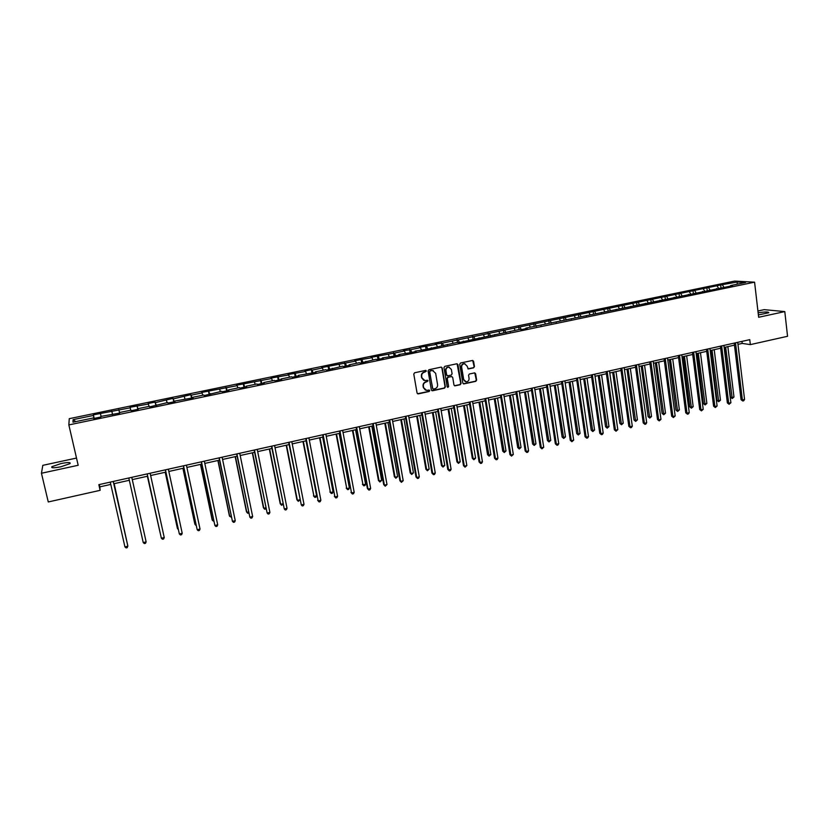 <?xml version="1.0" encoding="UTF-8"?>
<svg xmlns="http://www.w3.org/2000/svg" width="829" height="829" viewBox="0 0 829 829"><rect width="100%" height="100%" fill="white"/><g stroke="black" fill="none" stroke-linecap="round" stroke-linejoin="round"><path stroke-width="1.24" d="M426.386 371.029L425.546 370.439L414.624 372.77L413.775 374.045L417.07 393.05L418.272 393.879L429.153 391.506L429.743 390.614L429.101 390.024L426.583 390.407L423.64 387.692L423.37 386.117C423.215 384.024 424.116 382.666 426.065 382.034L428.065 380.843L427.412 380.242L424.945 380.625L421.961 377.889L421.681 376.304C421.526 374.211 422.427 372.853 424.386 372.221L426.386 371.029M423.816 380.345L421.65 377.775L421.381 376.19C421.225 374.097 422.127 372.739 424.075 372.107L425.484 371.806L425.764 370.428M417.515 393.744L428.842 391.381L429.153 390.034M425.432 390.107L423.339 387.568L423.059 385.982C422.914 383.9 423.806 382.542 425.764 381.91L427.163 381.609L427.463 380.242M758.38 314.916L768.804 312.74C768.68 311.735 765.126 311.756 758.131 312.792M61.118 463.525L51.926 466.675C50.88 468.084 53.844 468.126 60.828 466.789L69.988 463.649C71.004 462.24 68.051 462.199 61.118 463.525M473.618 367.838L474.447 366.573L473.587 361.299L472.644 360.449L460.551 362.988L459.712 364.252L462.831 383.081L463.732 383.931L475.815 381.33L476.644 380.076L475.608 373.724L474.685 372.874L469.38 373.993L468.551 375.247L469.069 378.407C469.121 380.501 468.147 381.641 466.147 381.827L463.701 379.568L461.66 367.174C461.598 365.112 462.551 363.962 464.53 363.744L467.038 366.024L468.302 368.946L473.618 367.838L474.095 366.47L472.706 360.449M76.506 458.064L42.807 465.338L41.45 473.255L78.175 465.276L68.848 424.914L754.577 282.171L758.659 317.279L784.794 311.59L787.55 336.284L750.349 344.615L749.758 339.652L98.838 484.664L100.133 490.333L99.853 486.861L110.785 484.416M41.45 473.255L48.269 501.959L100.133 490.333M442.189 367.993L440.997 367.154L428.945 369.713L428.106 370.988L431.339 389.941L432.541 390.77L444.531 388.148L445.37 386.884L442.189 367.993L441.349 367.143M444.81 366.345L456.758 363.796L457.95 364.636L461.069 383.464L460.23 384.729L454.852 385.858L453.971 385.008L452.696 377.382L451.504 376.553L448.116 377.278L447.277 378.542L448.613 386.501L447.836 387.402L447.194 386.811L443.971 367.61L444.81 366.345M68.848 424.914L69.253 418.676L734.587 281.083L754.577 282.171M720.961 287.58L720.639 284.969L442.479 343.113L435.266 344.066L436.396 344.377L419.401 347.351L420.49 347.672L410.635 349.714L403.422 350.657L404.459 350.988L394.531 353.05L371.091 357.351L372.024 357.713L354.739 360.739L355.631 361.112L321.652 367.589L322.44 367.983L312.118 370.128L311.362 369.713L304.906 371.05L305.642 371.465L288.036 374.553L288.72 374.977L271.042 378.065L271.674 378.511L236.628 385.195L237.156 385.661L201.675 392.428L202.079 392.925L191.178 395.184L190.805 394.677L173.344 398.884L173.033 398.366L155.365 402.604L155.106 402.075L148.184 403.505L148.412 404.044L130.06 407.257L130.226 407.816L93.366 414.852L93.418 415.443L73.097 419.65L72.993 422.189L93.604 417.909L93.646 418.521L100.9 417.008L100.827 416.407L119.656 413.111L118.961 410.148M720.639 284.969L737.468 281.995L745.644 282.451L730.567 285.58L732.525 285.704L525.804 328.118L527.213 328.388L521.265 329.621L520.021 327.051M119.521 412.531L119.645 413.111L119.521 412.531L130.941 410.158L131.117 410.728L138.256 409.246L138.06 408.676L149.386 406.324L149.624 406.884L167.676 402.521L167.976 403.06L174.992 401.609L174.67 401.07L193.136 397.837L192.753 397.309L203.81 395.018L204.235 395.526L221.654 391.309L222.141 391.806L228.98 390.386L228.483 389.889L239.363 387.63L239.902 388.117L246.69 386.697L246.13 386.221L256.917 383.982L257.518 384.449L264.254 383.05L263.632 382.583L274.337 380.366L274.99 380.822L281.673 379.423L281 378.977L291.621 376.77L292.326 377.216L298.958 375.838L298.233 375.402L316.108 372.273L315.321 371.848L325.776 369.682L326.595 370.086L342.657 366.169L343.517 366.573L349.993 365.226L349.102 364.833L359.392 362.698L360.314 363.081L376.003 359.247L376.977 359.62L383.35 358.294L382.366 357.921L393.516 356.18L399.837 354.864L398.79 354.511L409.92 352.771L416.189 351.465L415.101 351.123L426.189 349.382L457.162 342.387L458.375 342.698L519.876 329.351L521.265 329.621M718.442 288.098L717.24 286.181M709.925 289.87L708.743 287.943M716.629 288.482L716.38 289.062M704.588 290.979L703.406 289.052M696.018 292.761L694.847 290.824M702.577 291.393L702.35 291.974M690.64 293.88L689.469 291.943M682.008 295.673L680.847 293.725M688.433 294.336L688.215 294.917M676.588 296.792L675.438 294.844M667.894 298.606L666.754 296.647M674.184 297.29L673.967 297.87M662.444 299.735L661.304 297.777M653.687 301.549L652.558 299.59M659.832 300.274L659.625 300.854M648.195 302.699L647.066 300.73M639.377 304.523L638.257 302.554M645.376 303.279L645.18 303.86M633.843 305.673L632.724 303.694M624.952 307.528L623.843 305.538M630.817 306.305L630.62 306.885M619.377 308.678L618.279 306.689M610.434 310.543L609.336 308.543M616.144 309.352L615.957 309.932M604.818 311.704L603.73 309.704M595.833 313.631L594.725 311.569M601.367 312.419L601.191 313.01M590.144 314.751L589.077 312.74M581.129 316.771L579.999 314.626M586.476 315.517L586.31 316.098M575.367 317.828L574.31 315.797M566.331 319.932L565.171 317.694M571.482 318.637L571.316 319.217M560.477 320.916L559.44 318.885M551.42 323.134L550.228 320.792M556.373 321.776L556.218 322.357M545.482 324.035L544.456 321.984M536.394 326.357L535.182 323.911M541.14 324.937L541.005 325.517M530.373 327.175L529.358 325.113M525.804 328.118L525.669 328.709M515.151 330.336L514.156 328.263M505.97 332.802L504.747 330.211M510.353 331.331L510.229 331.911M499.814 333.517L498.84 331.434M490.561 336.004L489.348 333.403M494.778 334.564L494.664 335.154M484.364 336.729L483.4 334.636M475.027 339.227L473.846 336.615M479.079 337.828L478.975 338.408M468.799 339.963L467.846 337.859M459.39 342.481L458.219 339.849M463.276 341.113L463.173 341.693M453.111 343.227L452.178 341.102M443.629 345.766L442.479 343.113M447.339 344.418L447.256 345.009M437.308 346.512L436.396 344.377M427.743 349.061L426.624 346.398M431.277 347.755L431.204 348.346M421.381 349.817L420.49 347.672M411.733 352.387L410.635 349.714M415.101 351.123L415.039 351.703M405.34 353.154L404.459 350.988M395.609 355.745L394.531 353.05M398.79 354.511L398.739 355.092M389.164 356.511L388.304 354.335M379.361 359.123L378.304 356.408M382.366 357.921L382.314 358.501M372.874 359.89L372.024 357.713M362.978 362.522L361.952 359.796M365.796 361.361L365.765 361.952M356.449 363.309L355.631 361.112M346.481 365.952L345.465 363.216M349.102 364.833L349.082 365.413M339.9 366.739L339.092 364.532M329.838 369.413L328.854 366.656M332.284 368.325L332.263 368.915M323.217 370.211L322.44 367.983M313.082 372.895L312.118 370.128M315.321 371.848L315.321 372.428M306.409 373.703L305.642 371.465M296.181 376.407L295.248 373.62M298.233 375.402L298.243 375.983M289.466 377.216L288.72 374.977M279.155 379.951L278.243 377.143M281 378.977L281.021 379.568M272.389 380.77L271.674 378.511M261.995 383.516L261.104 380.698M263.632 382.583L263.663 383.174M255.187 384.345L254.482 382.065M244.69 387.112L243.83 384.273M246.13 386.221L246.172 386.811M237.83 387.951L237.156 385.661M227.25 390.739L226.421 387.879M228.483 389.889L228.535 390.48M220.348 391.578L219.685 389.278M209.675 394.397L208.867 391.516M210.69 393.588L210.753 394.169M202.722 395.246L202.079 392.925M191.955 398.075L191.178 395.184M192.753 397.309L192.836 397.899M184.95 398.936L184.339 396.604M174.09 401.796L173.344 398.884M174.67 401.07L174.764 401.65M167.043 402.656L166.442 400.303M156.09 405.536L155.365 402.604M156.432 404.863L156.536 405.443M148.982 406.407L148.412 404.044M137.935 409.308L137.241 406.355M138.06 408.676L138.174 409.257M130.775 410.189L130.226 407.816M112.547 414.583L111.894 411.609M101.055 416.365L100.537 413.961M112.35 414.013L112.485 414.604M94.04 418.438L93.418 415.443M75.812 421.609L73.097 419.65M93.604 417.909L93.75 418.5M784.794 311.59L764.151 309.652L757.924 310.999M737.955 344.356L742.204 343.413L750.349 344.615M113.811 483.742L129.314 480.281M132.277 479.618L144.93 536.436L132.277 479.618L147.666 476.188M150.629 475.525L165.852 472.126M168.836 471.452L183.883 468.095M186.898 467.421L201.779 464.105M204.804 463.421L219.53 460.136M222.576 459.453L237.135 456.209M240.192 455.525L254.596 452.302M257.684 451.618L271.922 448.437M275.021 447.743L289.114 444.593M292.233 443.898L306.17 440.79M309.3 440.085L323.082 437.007M326.243 436.303L339.869 433.256M343.04 432.551L356.532 429.546M359.713 428.831L373.05 425.847M376.252 425.132L389.454 422.189M392.666 421.474L405.723 418.552M408.956 417.837L421.878 414.946M425.122 414.22L437.899 411.371M441.163 410.645L453.805 407.816M457.08 407.091L469.577 404.293M472.872 403.557L485.245 400.801M488.54 400.055L500.789 397.329M504.105 396.583L516.218 393.879M519.545 393.133L531.524 390.459M534.871 389.713L546.726 387.07M550.073 386.314L561.813 383.703M565.171 382.946L576.787 380.356M580.155 379.599L591.647 377.04M595.035 376.283L606.403 373.744M609.802 372.977L621.045 370.47M624.455 369.703L635.584 367.226M639.004 366.459L650.019 364.004M653.449 363.237L664.35 360.802M667.791 360.035L678.578 357.62M682.029 356.853L692.702 354.47M696.163 353.693L706.722 351.341M710.194 350.563L720.65 348.232M724.131 347.455L734.473 345.144M737.043 284.233L737.468 281.995M723.738 287L722.536 285.093M730.567 285.58L730.318 286.16M99.335 484.561L99.853 486.861M741.955 341.393L742.204 343.413M94.174 418.407L93.366 414.852M112.578 414.583L111.791 411.039M119.614 413.122L118.837 409.588M137.821 409.329L137.044 405.816M155.873 405.578L155.106 402.075M173.779 401.858L173.033 398.366M191.54 398.169L190.805 394.677M209.157 394.5L208.442 391.029M226.638 390.873L225.934 387.412M243.985 387.267L243.291 383.817M261.187 383.682L260.513 380.252M278.264 380.138L277.591 376.708M295.207 376.615L294.544 373.205M312.005 373.123L311.362 369.713M328.688 369.651L328.046 366.263M345.227 366.211L344.605 362.833M361.651 362.801L361.04 359.434M377.941 359.413L377.35 356.055M394.117 356.055L393.526 352.708M410.158 352.719L409.588 349.382M426.075 349.351L425.515 346.076M441.857 345.89L441.339 342.802M457.515 342.47L457.028 339.558M473.058 339.102L472.613 336.325M488.509 335.869L488.074 333.134M503.845 332.678L503.421 329.952M519.078 329.517L518.653 326.792M534.187 326.377L533.772 323.662M549.192 323.269L548.777 320.554M564.083 320.17L563.679 317.476M578.86 317.103L578.466 314.409M593.533 314.046L593.149 311.372M608.103 311.02L607.73 308.347M622.569 308.015L622.196 305.352M636.931 305.031L636.568 302.378M651.179 302.077L650.827 299.424M665.335 299.134L664.993 296.492M679.386 296.212L679.055 293.58M693.345 293.311L693.013 290.689M707.199 290.44L706.878 287.818M431.795 390.635L444.209 388.024L445.049 386.76L441.867 367.879M430.324 370.957L429.733 371.848L432.572 388.48L433.215 389.07L434.893 388.728C436.831 388.096 437.722 386.749 437.577 384.666L435.65 373.319L432.624 370.573L430.013 370.843L429.733 371.848M432.852 388.936L429.422 371.734M433.38 370.698L431.816 370.636M430.013 370.843L431.494 370.532M454.437 385.723L459.898 384.604L460.727 383.34L457.09 363.786M451.867 376.542L447.784 377.164L446.955 378.428L448.613 386.501M447.836 387.402L448.292 386.376M451.37 369.433L448.852 367.143C446.852 367.361 445.878 368.511 445.94 370.594L446.676 374.977L447.867 375.806L451.256 375.081L452.095 373.817L451.37 369.433M449.391 367.226L448.52 367.04C446.52 367.247 445.556 368.397 445.619 370.48L445.94 370.594M447.173 375.703L446.354 374.863L445.619 370.48M467.888 368.832L473.266 367.724M465.017 363.807L464.188 363.641C462.219 363.858 461.256 364.998 461.318 367.071L461.66 367.174M465.266 381.62L463.359 379.454L461.318 367.071M463.307 383.796L475.473 381.205L476.292 379.951L474.758 372.884M126.692 540.736L114.174 483.659M126.785 541.182L114.133 483.67M113.252 481.462L127.873 546.207L124.93 546.912L110.267 482.126M113.293 481.452L127.759 545.503L127.283 547.637L126.112 547.917L124.93 546.912M147.375 476.25L160.121 532.829M147.407 476.24L160.204 533.182M143.22 542.56L144.37 543.565L145.531 543.285L146.132 541.865L131.77 477.328L146.132 541.865L143.22 542.56L128.806 477.991M147.158 473.908L161.354 538.239L147.199 473.898M164.246 537.555L163.634 538.974L162.474 539.254L161.354 538.239L164.246 537.555L150.132 473.245M165.209 472.271L177.323 528.063L178.09 528.57M165.292 472.25L177.541 528.705L178.266 529.368M182.908 468.312L194.805 523.928L195.913 524.353M183.033 468.292L195.064 524.56L196.162 525.545M200.473 464.395L212.162 519.824L212.452 520.436L213.592 520.166M200.628 464.354L212.452 520.436L213.841 521.358M165.354 469.846L179.344 533.959L165.437 469.836M182.214 533.275L181.582 534.695L180.442 534.974L179.344 533.959L182.214 533.275L168.339 469.183M183.396 465.825L197.188 529.721L183.52 465.805M200.027 529.037L199.395 530.456L198.255 530.726L197.188 529.721L200.027 529.037L186.411 465.162M201.302 461.846L214.887 525.503L201.468 461.805M217.706 524.83L217.063 526.249L215.934 526.519L214.887 525.503L217.706 524.83L204.328 461.162M219.053 457.888L232.441 521.327L219.27 457.836M235.249 520.664L234.586 522.073L233.467 522.332L232.441 521.327L235.249 520.664L222.11 457.204M236.669 453.96L249.861 517.182L236.918 453.909M252.648 516.519L251.975 517.928L250.866 518.187L249.861 517.182L252.648 516.519L239.736 453.276M254.151 450.064L267.145 513.068L254.441 450.002M269.902 512.415L269.228 513.814L268.13 514.084L267.145 513.068L269.902 512.415L257.228 449.38M271.477 446.209L284.295 508.985L271.808 446.137M287.031 508.343L286.337 509.742L285.249 510.001L284.295 508.985L287.031 508.343L274.586 445.515M288.679 442.375L301.3 504.944L289.052 442.292M304.015 504.301L303.321 505.7L302.233 505.959L301.3 504.944L304.015 504.301L291.798 441.681M305.735 438.572L318.181 500.923L306.15 438.479M320.875 500.281L320.17 501.68L319.092 501.939L318.181 500.923L320.875 500.281L308.875 437.878M319.092 501.939L317.642 500.353M322.668 434.8L334.926 496.944L323.113 434.707M337.6 496.302L336.885 497.701L335.818 497.96L334.926 496.944L337.6 496.302L325.818 434.095M335.818 497.96L334.356 496.384M339.465 431.059L351.537 492.986L339.942 430.956M354.19 492.353L353.465 493.752L352.408 494.001L351.537 492.986L354.19 492.353L342.636 430.355M352.408 494.001L350.936 492.436M356.128 427.349L367.392 488.53L368.024 489.069L356.646 427.236M370.656 488.436L369.921 489.825L368.874 490.074L368.024 489.069L370.656 488.436L359.309 426.634M368.874 490.074L367.392 488.53M372.656 423.671L383.713 484.644L384.387 485.172L373.216 423.536M386.998 484.55L385.216 486.188L384.387 485.172L386.998 484.55L375.858 422.956M385.216 486.188L383.713 484.644M389.06 420.013L399.92 480.789L400.625 481.307L389.661 419.878M403.205 480.696L401.423 482.323L400.625 481.307L403.205 480.696L392.283 419.298M401.423 482.323L399.92 480.789M405.35 416.386L415.992 476.965L416.728 477.473L405.972 416.241M419.298 476.862L418.541 478.25L417.515 478.488L416.728 477.473L419.298 476.862L408.573 415.661M417.515 478.488L415.992 476.965M421.495 412.78L431.95 473.172L432.717 473.67L422.168 412.635M435.266 473.069L434.5 474.447L433.484 474.685L432.717 473.67L435.266 473.069L424.749 412.065M433.484 474.685L431.95 473.172M437.536 409.215L447.784 469.411L448.582 469.898L438.23 409.06M451.111 469.297L450.344 470.675L449.328 470.913L448.582 469.898L451.111 469.297L440.79 408.49M449.328 470.913L447.784 469.411M453.442 405.671L463.494 465.67L464.323 466.147L454.168 405.505M466.841 465.556L465.059 467.162L464.323 466.147L466.841 465.556L456.717 404.935M465.059 467.162L463.494 465.67M469.224 402.148L479.089 461.96L479.96 462.437L469.991 401.982M482.447 461.836L481.659 463.214L480.665 463.442L479.96 462.437L482.447 461.836L472.52 401.423M480.665 463.442L479.089 461.96M217.882 460.499L229.374 515.752L229.706 516.353L231.125 516.021M218.089 460.458L229.706 516.353L231.374 517.203M235.167 456.644L246.451 511.711L246.824 512.301L248.524 511.907M235.405 456.592L246.824 512.301L247.809 513.306L248.762 513.078M252.317 452.81L263.404 507.7L263.809 508.291L265.788 507.814M252.596 452.748L263.809 508.291L264.772 509.286L265.974 508.778M269.332 449.017L280.212 503.721L280.658 504.301L282.907 503.763M269.643 448.945L280.658 504.301L281.601 505.296L283.021 504.333M286.212 445.246L296.906 499.773L297.383 500.343L299.901 499.742M286.565 445.163L297.383 500.343L298.305 501.338L299.943 499.939M302.958 441.505L313.973 496.416L316.626 495.783L306.025 440.821M303.352 441.422L313.973 496.416L314.875 497.41L313.466 495.856M316.626 495.783L315.932 497.162L314.875 497.41M319.579 437.795L330.439 492.519L333.071 491.898L322.668 437.101M320.004 437.702L330.439 492.519L331.32 493.514L329.89 491.97M333.071 491.898L332.377 493.265L331.32 493.514M336.066 434.106L346.781 488.644L349.392 488.032L339.175 433.422M336.533 434.002L346.781 488.644L347.641 489.649L346.201 488.115M349.392 488.032L348.688 489.4L347.641 489.649M352.439 430.458L362.998 484.81L365.589 484.198L355.558 429.754M352.936 430.344L362.998 484.81L363.838 485.815L362.387 484.291M365.589 484.198L364.874 485.566L363.838 485.815M368.677 426.831L378.449 480.488L379.091 481.007L381.661 480.395L371.817 426.127M369.216 426.707L379.091 481.007L379.91 482.001L378.449 480.488M381.661 480.395L379.91 482.001M384.791 423.225L394.386 476.716L395.07 477.224L397.619 476.623L387.941 422.521M385.371 423.101L395.07 477.224L395.868 478.219L394.386 476.716M397.619 476.623L395.868 478.219M400.79 419.661L410.21 472.976L410.925 473.473L413.453 472.872L403.961 418.946M401.402 419.526L410.925 473.473L411.702 474.468L410.21 472.976M413.453 472.872L411.702 474.468M416.666 416.106L425.909 469.266L426.655 469.742L429.163 469.152L419.847 415.402M417.308 415.971L426.655 469.742L427.412 470.748L425.909 469.266M429.163 469.152L427.412 470.748M432.427 412.593L441.494 465.577L442.271 466.053L444.758 465.463L435.619 411.878M433.101 412.438L442.271 466.053L443.007 467.048L441.494 465.577M444.758 465.463L443.007 467.048M448.064 409.101L456.966 461.919L457.774 462.385L460.24 461.794L451.266 408.386M448.769 408.946L457.774 462.385L458.489 463.38L456.966 461.919M460.24 461.794L458.489 463.38M463.587 405.63L472.323 458.292L473.152 458.738L475.608 458.157L466.8 404.915M464.323 405.474L473.152 458.738L473.856 459.743L472.323 458.292M475.608 458.157L473.856 459.743M478.986 402.189L487.566 454.686L488.426 455.131L490.861 454.551L482.219 401.474M479.763 402.024L489.11 456.126L487.566 454.686M490.861 454.551L489.11 456.126M494.281 398.78L502.695 451.1L503.586 451.536L506.001 450.966L497.524 398.055M495.079 398.604L504.25 452.541L502.695 451.1M506.001 450.966L504.25 452.541M509.462 395.392L517.711 447.556L518.633 447.981L521.037 447.411L512.716 394.656M510.291 395.205L519.286 448.976L517.711 447.556M521.037 447.411L519.286 448.976M524.529 392.024L532.622 444.023L533.575 444.437L535.959 443.878L527.804 391.288M525.389 391.827L534.208 445.442L532.622 444.023M535.959 443.878L534.208 445.442M539.492 388.687L547.43 440.52L548.404 440.935L550.767 440.375L542.767 387.951M540.384 388.48L549.016 441.93L547.43 440.52M550.767 440.375L549.016 441.93M554.342 385.371L562.124 437.049L563.129 437.443L565.471 436.893L557.627 384.635M555.254 385.164L563.72 438.448L562.124 437.049M565.471 436.893L563.72 438.448M569.077 382.076L576.715 433.598L577.74 433.992L580.072 433.432L572.383 381.34M570.031 381.858L578.321 434.987L576.715 433.598M580.072 433.432L578.321 434.987M583.709 378.812L591.201 430.168L592.248 430.552L594.569 430.002L587.025 378.065M584.694 378.584L592.818 431.557L591.201 430.168M594.569 430.002L592.818 431.557M598.237 375.558L605.574 426.769L606.662 427.142L608.963 426.603L601.574 374.822M599.243 375.34L607.201 428.147L605.574 426.769M608.963 426.603L607.201 428.147M612.662 372.345L619.854 423.391L620.962 423.764L623.242 423.215L616.009 371.599M613.698 372.107L621.491 424.759L619.854 423.391M623.242 423.215L621.491 424.759M626.983 369.143L634.03 420.044L635.169 420.396L637.428 419.857L630.341 368.397M628.05 368.905L635.677 421.401L634.03 420.044M637.428 419.857L635.677 421.401M641.211 365.972L648.112 416.707L649.262 417.06L651.521 416.531L644.568 365.216M642.288 365.724L649.77 418.065L648.112 416.707M651.521 416.531L649.77 418.065M655.324 362.812L662.091 413.402L663.273 413.744L665.5 413.215L658.692 362.066M656.433 362.563L663.749 414.749L662.091 413.402M665.5 413.215L663.749 414.749M669.345 359.682L675.967 410.127L677.169 410.459L679.386 409.93L672.723 358.926M670.474 359.434L677.645 411.453L675.967 410.127M679.386 409.93L677.645 411.453M683.262 356.574L689.749 406.863L690.982 407.184L693.179 406.666L686.65 355.817M684.422 356.315L691.427 408.189L689.749 406.863M693.179 406.666L691.427 408.189M697.085 353.486L703.438 403.63L704.691 403.941L706.878 403.422L700.474 352.729M698.267 353.227L705.127 404.946L703.438 403.63M706.878 403.422L705.127 404.946M484.892 398.666L494.571 458.282L495.462 458.738L485.69 398.48M497.939 458.157L497.141 459.525L496.156 459.753L495.462 458.738L497.939 458.157L488.198 397.92M496.156 459.753L494.571 458.282M500.447 395.195L509.939 454.634L510.861 455.08L501.276 395.008M513.317 454.489L511.524 456.095L510.861 455.08L513.317 454.489L503.763 394.459M511.524 456.095L509.939 454.634M515.876 391.754L525.182 451.007L526.135 451.442L516.747 391.568M528.57 450.862L527.762 452.23L526.788 452.458L526.135 451.442L528.57 450.862L519.213 391.019M526.788 452.458L525.182 451.007M531.202 388.345L540.321 447.401L541.306 447.836L532.094 388.148M543.72 447.256L541.938 448.852L541.306 447.836L543.72 447.256L534.539 387.599M541.938 448.852L540.321 447.401M546.404 384.957L555.347 443.826L556.352 444.251L547.327 384.749M558.756 443.681L557.938 445.038L556.974 445.266L556.352 444.251L558.756 443.681L549.762 384.21M556.974 445.266L555.347 443.826M561.492 381.599L570.259 440.282L571.295 440.696L562.445 381.381M573.678 440.126L571.896 441.712L571.295 440.696L573.678 440.126L564.86 380.843M571.896 441.712L570.259 440.282M576.476 378.262L585.067 436.769L586.134 437.163L577.461 378.045M588.497 436.603L587.657 437.961L586.714 438.178L586.134 437.163L588.497 436.603L579.854 377.506M586.714 438.178L585.067 436.769M591.346 374.946L599.761 433.266L600.859 433.66L592.362 374.718M603.201 433.101L602.362 434.458L601.419 434.676L600.859 433.66L603.201 433.101L594.735 374.19M601.419 434.676L599.761 433.266M606.103 371.661L614.351 429.795L615.47 430.189L607.149 371.423M617.802 429.629L616.02 431.204L615.47 430.189L617.802 429.629L609.502 370.905M616.02 431.204L614.351 429.795M620.755 368.397L628.838 426.355L629.988 426.728L621.823 368.159M632.299 426.179L631.439 427.526L630.517 427.743L629.988 426.728L632.299 426.179L624.164 367.63M630.517 427.743L628.838 426.355M635.304 365.154L643.221 422.935L644.392 423.308L636.403 364.905M646.693 422.759L645.822 424.096L644.9 424.313L644.392 423.308L646.693 422.759L638.724 364.387M644.9 424.313L643.221 422.935M649.739 361.931L657.501 419.536L658.692 419.899L650.869 361.682M660.972 419.36L659.19 420.914L658.692 419.899L660.972 419.36L653.179 361.175M659.19 420.914L657.501 419.536M664.081 358.739L671.666 416.168L672.889 416.521L665.231 358.491M675.158 415.982L673.376 417.536L672.889 416.521L675.158 415.982L667.521 357.973M673.376 417.536L671.666 416.168M678.309 355.568L685.738 412.821L686.992 413.163L679.49 355.309M689.241 412.635L688.35 413.972L687.459 414.179L686.992 413.163L689.241 412.635L681.759 354.802M687.459 414.179L685.738 412.821M692.443 352.429L699.717 409.505L700.982 409.837L693.645 352.159M703.22 409.308L701.438 410.852L700.982 409.837L703.22 409.308L695.904 351.651M701.438 410.852L699.717 409.505M706.474 349.299L713.593 406.2L714.878 406.531L707.697 349.03M717.106 406.003L715.323 407.547L714.878 406.531L717.106 406.003L709.945 348.522M715.323 407.547L713.593 406.2M710.805 350.429L717.023 400.417L718.297 400.718L720.474 400.21L714.215 349.662M712.018 350.149L718.722 401.723L717.023 400.417M720.474 400.21L718.722 401.723M720.401 346.19L727.365 402.925L728.681 403.246L721.655 345.921M730.888 402.728L729.105 404.262L728.681 403.246L730.888 402.728L723.883 345.424M729.105 404.262L727.365 402.925M724.432 347.382L730.525 397.226L731.82 397.526L733.976 397.008L727.852 346.615M725.665 347.102L732.225 398.521L730.525 397.226M733.976 397.008L732.225 398.521M734.225 343.113L741.043 399.671L742.38 399.982L735.51 342.833M744.566 399.464L743.665 400.79L742.784 400.998L742.38 399.982L744.566 399.464L737.717 342.336M742.784 400.998L741.043 399.671M52.165 467.67L51.926 466.675"/></g></svg>
